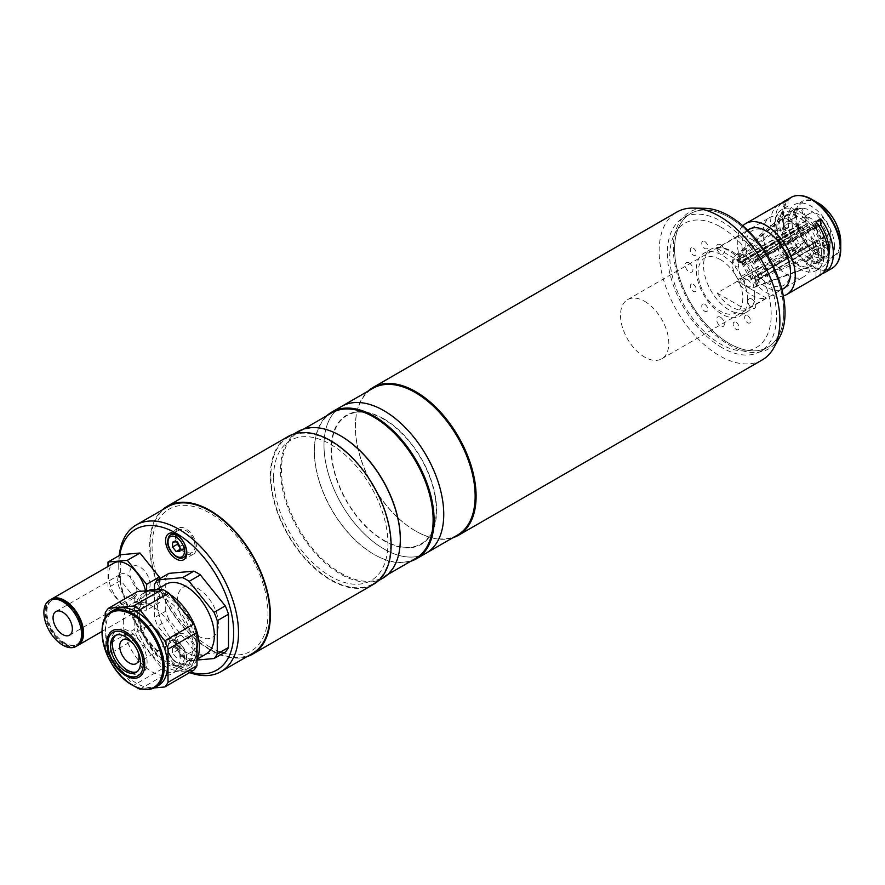 <?xml version="1.0" encoding="UTF-8"?>
<svg xmlns="http://www.w3.org/2000/svg" width="885" height="885" viewBox="0 0 885 885"><rect width="100%" height="100%" fill="white"/><g stroke="black" fill="none" stroke-linecap="round" stroke-linejoin="round"><path stroke-width="0.66" stroke-dasharray="4.42 3.32" d="M747.515 299.395A36.197 20.897 60 0 1 740.026 315.956A36.197 20.897 60 0 1 712.126 306.265A36.197 20.897 60 0 1 696.329 269.837A36.197 20.897 60 0 1 703.829 253.265A36.197 20.897 60 0 1 731.718 262.967A36.197 20.897 60 0 1 747.515 299.395M754.761 295.203A36.197 20.897 60 0 1 747.272 311.774A36.197 20.897 60 0 1 719.372 302.084A36.197 20.897 60 0 1 703.575 265.655A36.197 20.897 60 0 1 711.075 249.083A36.197 20.897 60 0 1 738.964 258.785A36.197 20.897 60 0 1 754.761 295.203M674.602 248.928A77.172 44.56 60 0 1 729.174 217.422A77.172 44.56 60 0 1 783.745 311.94A77.172 44.56 60 0 1 729.174 343.446A77.172 44.56 60 0 1 674.602 248.928M175.241 534.994A15.023 8.673 -120 0 0 181.801 550.116A15.023 8.673 -120 0 0 193.384 554.143A15.023 8.673 -120 0 0 196.492 547.262A15.023 8.673 -120 0 0 189.932 532.139A15.023 8.673 -120 0 0 178.361 528.113A15.023 8.673 -120 0 0 175.241 534.994M165.584 646.515A15.023 8.673 -120 0 0 172.144 661.637A15.023 8.673 -120 0 0 183.726 665.664A15.023 8.673 -120 0 0 186.835 658.783A15.023 8.673 -120 0 0 180.274 643.672A15.023 8.673 -120 0 0 168.703 639.645A15.023 8.673 -120 0 0 165.584 646.515M175.241 640.939A15.023 8.673 -120 0 0 181.801 656.062A15.023 8.673 -120 0 0 193.384 660.088A15.023 8.673 -120 0 0 196.492 653.207A15.023 8.673 -120 0 0 189.932 638.096A15.023 8.673 -120 0 0 178.361 634.069A15.023 8.673 -120 0 0 175.241 640.939M190.397 672.18A81.276 46.927 60 0 1 176.215 666.04A81.276 46.927 60 0 1 118.745 566.5A81.276 46.927 60 0 1 119.641 555.337M118.745 566.5L118.745 563.712A84.683 48.896 60 0 1 119.187 555.592M252.358 653.506A84.683 48.896 60 0 1 187.1 630.817A84.683 48.896 60 0 1 150.129 545.591A84.683 48.896 60 0 1 167.674 506.817M189.644 672.611A84.683 48.896 60 0 1 178.626 667.434A84.683 48.896 60 0 1 118.745 563.712M150.129 584.62A14.337 8.286 -120 0 0 139.996 567.053A14.337 8.286 -120 0 0 129.852 572.916A14.337 8.286 -120 0 0 139.996 590.472A14.337 8.286 -120 0 0 150.129 584.62M218.473 624.069A29.028 16.76 -120 0 0 197.941 588.525A29.028 16.76 -120 0 0 177.42 600.373A29.028 16.76 -120 0 0 197.941 635.928A29.028 16.76 -120 0 0 218.473 624.069M77.681 645.486A26.638 15.377 60 0 1 64.749 643.959A26.638 15.377 60 0 1 47.458 620.827A26.638 15.377 60 0 1 51.053 599.366M145.483 590.848A26.638 15.377 60 0 1 140.638 609.157A26.638 15.377 60 0 1 127.318 607.829A26.638 15.377 60 0 1 109.917 584.365A26.638 15.377 60 0 1 113.999 563.015M63.986 643.306A25.3 14.614 60 0 1 47.458 621.005A25.3 14.614 60 0 1 51.341 600.727A25.3 14.614 60 0 1 63.986 601.988A25.3 14.614 60 0 1 80.524 624.279A25.3 14.614 60 0 1 76.641 644.557A25.3 14.614 60 0 1 63.986 643.306M82.006 626.724A25.3 14.614 60 0 1 77.404 644.125A25.3 14.614 60 0 1 64.749 642.864A25.3 14.614 60 0 1 48.221 620.573A25.3 14.614 60 0 1 52.093 600.295A25.3 14.614 60 0 1 64.749 601.546A25.3 14.614 60 0 1 69.461 604.997M77.305 645.707A26.638 15.377 60 0 1 63.986 644.391A26.638 15.377 60 0 1 46.584 620.927A26.638 15.377 60 0 1 50.677 599.576M127.318 574.929A13.662 7.888 60 0 1 136.235 586.965A13.662 7.888 60 0 1 134.144 597.917A13.662 7.888 60 0 1 127.318 597.242A13.662 7.888 60 0 1 118.391 585.206A13.662 7.888 60 0 1 120.482 574.254A13.662 7.888 60 0 1 127.318 574.929M107.992 566.477L107.992 587.806L127.318 611.845L146.633 610.119L146.633 590.749M159.311 578.934L159.311 602.796L146.633 610.119M159.311 602.796L139.996 604.521L127.318 611.845M139.996 604.521L120.67 580.494L107.992 587.806M120.67 580.494L120.67 554.74M143.857 632.299A13.662 7.888 -120 0 0 149.819 646.05A13.662 7.888 -120 0 0 160.34 649.701A13.662 7.888 -120 0 0 163.172 643.45A13.662 7.888 -120 0 0 157.209 629.711A13.662 7.888 -120 0 0 146.689 626.049A13.662 7.888 -120 0 0 143.857 632.299M111.643 641.581A25.079 14.481 -120 0 0 129.365 672.29A25.079 14.481 -120 0 0 147.098 662.057A25.079 14.481 -120 0 0 129.365 631.348A25.079 14.481 -120 0 0 111.643 641.581M133.912 644.601A13.662 7.888 60 0 1 137.883 651.482M165.738 584.321A40.279 23.253 -120 0 0 157.386 602.751A40.279 23.253 -120 0 0 174.976 643.284A40.279 23.253 -120 0 0 206.006 654.07M123.347 622.409A40.279 23.253 60 0 1 131.688 603.968A40.279 23.253 60 0 1 162.718 614.765A40.279 23.253 60 0 1 180.297 655.298A40.279 23.253 60 0 1 171.956 673.728A40.279 23.253 60 0 1 140.925 662.942A40.279 23.253 60 0 1 123.347 622.409M154.477 589.333L154.477 617.686A48.83 28.198 -120 0 0 157.718 626.027L182.631 657.024A48.83 28.198 -120 0 0 189.102 660.763L196.979 660.055M189.102 660.763L200.342 654.281A48.83 28.198 -120 0 1 193.859 650.541L182.631 657.024M193.859 650.541L168.946 619.544L157.718 626.027M168.946 619.544A48.83 28.198 -120 0 1 165.716 611.192L154.477 617.686M165.716 611.192L165.716 577.971L154.477 584.465M168.946 573.369A48.83 28.198 -120 0 0 165.716 577.971M225.255 652.046L200.342 654.281M158.47 685.488A43.708 25.234 60 0 1 136.611 683.32A43.708 25.234 60 0 1 108.059 644.811A43.708 25.234 60 0 1 114.751 609.776M165.584 595.218A43.708 25.234 60 0 1 194.147 633.737A43.708 25.234 60 0 1 187.443 668.761A43.708 25.234 60 0 1 165.584 666.593A43.708 25.234 60 0 1 137.031 628.073A43.708 25.234 60 0 1 143.735 593.05A43.708 25.234 60 0 1 165.584 595.218M158.47 589.687A43.708 25.234 60 0 1 168.482 593.547A43.708 25.234 60 0 1 169.865 594.377M196.979 659.513A43.708 25.234 60 0 1 190.341 667.091A43.708 25.234 60 0 1 168.482 664.923A43.708 25.234 60 0 1 139.93 626.403A43.708 25.234 60 0 1 146.633 591.379A43.708 25.234 60 0 1 148.171 590.605M168.482 595.351A41.495 23.95 -120 0 0 139.144 612.298A41.495 23.95 -120 0 0 168.482 663.108L168.482 663.108A41.495 23.95 -120 0 0 197.82 646.172A41.495 23.95 -120 0 0 168.482 595.351M166.07 661.714L168.482 663.108L166.07 661.714A38.077 21.981 60 0 1 139.144 615.086A38.077 21.981 60 0 1 166.07 599.543A38.077 21.981 60 0 1 192.996 646.172A38.077 21.981 60 0 1 166.07 661.714M115.924 635.231A21.174 12.224 60 0 1 116.853 634.6A21.174 12.224 60 0 1 127.44 635.64A21.174 12.224 60 0 1 141.268 654.303A21.174 12.224 60 0 1 138.016 671.272A21.174 12.224 60 0 1 137.009 671.748M141.877 689.017L154.178 687.922M193.738 670.244L168.825 672.467L139.852 689.205M135.239 686.683A48.83 28.198 60 0 1 133.369 685.466L162.353 668.728L137.429 637.742L108.457 654.469L133.369 685.466M168.825 672.467A48.83 28.198 60 0 1 162.353 668.728M108.457 654.469A48.83 28.198 60 0 1 105.215 646.116L134.199 629.39L134.199 596.169L105.215 612.896M137.429 637.742A48.83 28.198 60 0 1 134.199 629.39M105.215 618.15L105.215 646.116M134.199 596.169A48.83 28.198 60 0 1 137.429 591.567M195.043 546.421A12.976 7.489 -120 0 0 189.379 533.367A12.976 7.489 -120 0 0 179.378 529.883A12.976 7.489 -120 0 0 176.69 535.823A12.976 7.489 -120 0 0 182.354 548.888A12.976 7.489 -120 0 0 192.355 552.362A12.976 7.489 -120 0 0 195.043 546.421M179.876 551.266L184.711 548.479L179.876 549.474M181.038 548.811L179.876 547.361M184.711 548.479L184.711 543.589L179.876 546.377M172.542 542.14L177.365 539.352L177.365 543.246M195.043 652.378A12.976 7.489 -120 0 0 189.379 639.313A12.976 7.489 -120 0 0 179.378 635.839A12.976 7.489 -120 0 0 176.69 641.78A12.976 7.489 -120 0 0 182.354 654.834A12.976 7.489 -120 0 0 192.355 658.318A12.976 7.489 -120 0 0 195.043 652.378M172.542 648.086L172.542 652.986L177.365 650.198L177.365 645.298L172.542 648.086L176.215 647.765L179.876 652.322L179.876 657.223L176.215 657.544L172.542 652.986M179.876 657.223L184.711 654.435L184.711 649.535L179.876 652.322M184.711 649.535L181.038 644.977L176.215 647.765M181.038 644.977L177.365 645.298M410.85 561.212A84.683 48.896 60 0 1 374.211 554.508L374.211 554.508A84.683 48.896 60 0 1 314.33 450.786A84.683 48.896 60 0 1 326.842 415.707M426.216 553.125A84.683 48.896 60 0 1 383.869 548.932A84.683 48.896 60 0 1 328.545 474.305A84.683 48.896 60 0 1 341.533 406.447A84.683 48.896 60 0 0 328.545 474.305A84.683 48.896 60 0 0 383.869 548.932A84.683 48.896 60 0 0 426.216 553.125M415.729 558.391A84.009 48.498 60 0 1 373.735 554.231L373.724 554.231A84.009 48.498 60 0 1 373.724 554.231A84.009 48.498 60 0 1 314.33 451.35A84.009 48.498 60 0 1 331.731 412.886M400.297 539.175A84.009 48.498 60 0 1 382.895 577.352A84.009 48.498 60 0 1 340.891 573.192A84.009 48.498 60 0 1 286.01 499.162A84.009 48.498 60 0 1 298.887 431.847A84.009 48.498 60 0 1 340.891 436.006M382.751 578.226A84.683 48.896 60 0 1 340.404 574.022A84.683 48.896 60 0 1 285.081 499.394A84.683 48.896 60 0 1 298.068 431.537M330.747 441.305A84.683 48.896 60 0 1 386.07 515.933A84.683 48.896 60 0 1 373.094 583.801A84.683 48.896 60 0 1 330.747 579.609A84.683 48.896 60 0 1 275.423 504.981A84.683 48.896 60 0 1 288.41 437.113A84.683 48.896 60 0 1 330.747 441.305M383.869 540.292A74.097 42.779 -120 0 0 436.272 510.037A74.097 42.779 -120 0 0 383.869 419.28A74.097 42.779 -120 0 0 331.477 449.536A74.097 42.779 -120 0 0 383.869 540.292M457.611 535.005A84.683 48.896 60 0 1 415.264 530.812L415.751 531.088A85.369 49.294 60 0 1 415.74 531.088A85.369 49.294 60 0 1 355.383 426.537A85.369 49.294 60 0 1 368.016 391.148M452.7 537.837A85.369 49.294 60 0 1 415.751 531.088L415.264 530.812A84.683 48.896 60 0 1 355.383 427.09A84.683 48.896 60 0 1 372.917 388.316M762.195 359.941A85.369 49.294 60 0 1 719.505 355.715A85.369 49.294 60 0 1 663.739 280.479A85.369 49.294 60 0 1 676.826 212.068M779.486 337.506A78.997 45.611 60 0 1 729.174 344.94A78.997 45.611 60 0 1 674.713 263.365A78.997 45.611 60 0 1 704.903 208.318M729.174 343.446A77.172 44.56 60 0 1 678.751 275.434A77.172 44.56 60 0 1 690.577 213.595A77.172 44.56 60 0 1 729.174 217.422A77.172 44.56 60 0 1 779.585 285.424A77.172 44.56 60 0 1 767.76 347.263A77.172 44.56 60 0 1 729.174 343.446M721.928 347.628A77.172 44.56 60 0 1 671.505 279.616A77.172 44.56 60 0 1 683.342 217.776A77.172 44.56 60 0 1 721.928 221.604A77.172 44.56 60 0 1 772.339 289.605A77.172 44.56 60 0 1 760.514 351.445A77.172 44.56 60 0 1 721.928 347.628M383.869 418.87A74.605 43.066 60 0 1 436.626 510.247A74.605 43.066 60 0 1 383.869 540.702A74.605 43.066 60 0 1 331.123 449.326A74.605 43.066 60 0 1 383.869 418.87M644.656 301.342A34.15 19.713 60 0 1 666.969 331.433A34.15 19.713 60 0 1 661.726 358.801A34.15 19.713 60 0 1 644.656 357.109A34.15 19.713 60 0 1 622.343 327.019A34.15 19.713 60 0 1 627.587 299.65A34.15 19.713 60 0 1 644.656 301.342M737.382 281.264L717.093 292.979A34.15 19.713 -120 0 0 731.585 306.918A34.15 19.713 -120 0 0 746.066 309.706L766.355 298.002A34.15 19.713 60 0 1 751.863 295.214A34.15 19.713 60 0 1 737.382 281.264L766.355 298.002M787.119 274.859A34.15 19.713 -120 0 0 804.2 276.551A34.15 19.713 -120 0 0 809.432 249.183A34.15 19.713 -120 0 0 787.119 219.093A34.15 19.713 -120 0 0 770.05 217.4A34.15 19.713 -120 0 0 764.817 244.758A34.15 19.713 -120 0 0 787.119 274.859M764.474 250.831A34.15 19.713 -120 0 0 751.863 239.448A34.15 19.713 -120 0 0 737.382 236.66L765.99 253.176M737.382 236.66L717.093 248.364A34.15 19.713 60 0 1 731.585 251.152A34.15 19.713 60 0 1 746.066 265.091L766.178 253.486M717.093 248.364L746.066 265.091M717.093 292.979L746.066 309.706M693.287 284.395A4.27 2.467 60 0 1 696.307 289.616A4.27 2.467 60 0 1 693.287 291.364A4.27 2.467 60 0 1 690.278 286.132A4.27 2.467 60 0 1 693.287 284.395M704.781 241.516A4.27 2.467 60 0 1 707.801 246.738A4.27 2.467 60 0 1 704.781 248.486A4.27 2.467 60 0 1 701.761 243.253A4.27 2.467 60 0 1 704.781 241.516M736.176 259.637A4.27 2.467 60 0 1 739.185 264.858A4.27 2.467 60 0 1 736.176 266.606A4.27 2.467 60 0 1 733.156 261.374A4.27 2.467 60 0 1 736.176 259.637M747.659 279.538A4.27 2.467 60 0 1 750.679 284.76A4.27 2.467 60 0 1 747.659 286.508A4.27 2.467 60 0 1 744.639 281.275A4.27 2.467 60 0 1 747.659 279.538M720.478 317.239A5.465 3.153 60 0 1 724.339 323.932A5.465 3.153 60 0 1 720.478 326.156A5.465 3.153 60 0 1 716.618 319.463A5.465 3.153 60 0 1 720.478 317.239M720.478 226.892A71.707 41.407 60 0 1 771.189 314.728A71.707 41.407 60 0 1 720.478 343.999A71.707 41.407 60 0 1 669.768 256.174A71.707 41.407 60 0 1 720.478 226.892M720.478 259.659A31.583 18.242 60 0 1 742.814 298.345A31.583 18.242 60 0 1 720.478 311.243A31.583 18.242 60 0 1 698.143 272.558A31.583 18.242 60 0 1 720.478 259.659M751.863 299.108A5.465 3.153 60 0 1 755.735 305.801A5.465 3.153 60 0 1 751.863 308.035A5.465 3.153 60 0 1 748.002 301.342A5.465 3.153 60 0 1 751.863 299.108M736.176 322.417A4.27 2.467 60 0 1 739.185 327.649A4.27 2.467 60 0 1 736.176 329.386A4.27 2.467 60 0 1 733.156 324.164A4.27 2.467 60 0 1 736.176 322.417M747.659 315.779A4.27 2.467 60 0 1 750.679 321.012A4.27 2.467 60 0 1 747.659 322.748A4.27 2.467 60 0 1 744.639 317.527A4.27 2.467 60 0 1 747.659 315.779M720.478 244.747A5.465 3.153 60 0 1 724.339 251.428A5.465 3.153 60 0 1 720.478 253.663A5.465 3.153 60 0 1 716.618 246.97A5.465 3.153 60 0 1 720.478 244.747M689.083 262.867A5.465 3.153 60 0 1 692.944 269.56A5.465 3.153 60 0 1 689.083 271.784A5.465 3.153 60 0 1 685.222 265.091A5.465 3.153 60 0 1 689.083 262.867M693.287 248.143A4.27 2.467 60 0 1 696.307 253.375A4.27 2.467 60 0 1 693.287 255.112A4.27 2.467 60 0 1 690.278 249.891A4.27 2.467 60 0 1 693.287 248.143M704.781 304.296A4.27 2.467 60 0 1 707.801 309.518A4.27 2.467 60 0 1 704.781 311.266A4.27 2.467 60 0 1 701.761 306.033A4.27 2.467 60 0 1 704.781 304.296M827.42 246.561L824.433 248.276L819.61 245.488L813.813 248.829L818.647 251.617L758.6 277.735A18.563 10.72 -120 0 0 745.491 255.853A18.563 10.72 -120 0 0 739.561 254.061L788.502 214.126L790.924 220.354L796.71 217.013L794.299 210.785L799.122 207.997L802.241 208.395L806.987 220.619A13.662 7.888 -120 0 0 805.726 220.73L800.98 208.506L797.872 208.108L793.048 210.895A29.028 16.76 -120 0 0 789.409 212.134A29.028 16.76 -120 0 0 783.413 224.591L788.247 221.803L792.053 221.217L801.058 226.416A14.337 8.286 -120 0 0 801.036 226.814L803.934 228.496L743.566 263.343A10.244 5.918 -120 0 0 743.566 264.184L803.934 229.326A10.244 5.918 -120 0 0 811.169 241.45A10.244 5.918 -120 0 0 814.477 242.435L815.926 246.174A14.337 8.286 -120 0 1 815.605 246.174L820.096 257.778L818.382 260.975L813.558 263.763L811.136 257.535L805.339 260.876L807.762 267.104A29.028 16.76 -120 0 1 788.502 255.986L739.561 281.109L741.298 278.642L806.987 240.72L802.241 247.468L794.299 252.645L796.71 249.205L790.924 252.546L788.502 255.986M824.433 248.276A29.028 16.76 -120 0 0 814.808 223.462L821.357 220.265L816.855 226.671A14.337 8.286 -120 0 0 816.556 226.272L756.188 261.119L754.739 263.188A10.244 5.918 -120 0 0 754.108 262.402L814.477 227.556L815.926 225.487A14.337 8.286 -120 0 0 815.605 225.111L820.096 218.706L813.558 221.903L811.136 225.332L805.339 228.684L807.762 225.244A29.028 16.76 -120 0 0 798.126 216.913A29.028 16.76 -120 0 0 788.502 214.126M745.491 262.646A10.244 5.918 -120 0 0 740.369 262.137A10.244 5.918 -120 0 0 738.798 270.345A10.244 5.918 -120 0 0 745.491 279.372A10.244 5.918 -120 0 0 750.613 279.881A10.244 5.918 -120 0 0 752.184 271.673A10.244 5.918 -120 0 0 745.491 262.646M814.477 227.556A10.244 5.918 -120 0 0 811.169 224.724A10.244 5.918 -120 0 0 806.047 224.215A10.244 5.918 -120 0 0 803.934 228.496M818.647 251.617A29.028 16.76 -120 0 0 809.012 226.803L806.6 230.244L812.397 226.903L814.808 223.462M813.813 248.829A22.191 12.81 -120 0 0 806.6 230.244M758.6 277.735L755.126 275.733L820.804 237.811L830.285 243.286L828.736 245.798M829.267 245.488A29.028 16.76 -120 0 0 819.643 220.675M806.987 220.619L741.298 258.542L739.561 254.061M801.036 226.814L740.668 261.672L743.566 263.343M809.012 266.993L758.356 285.733L756.487 280.921L816.855 246.063L821.357 257.668L819.643 260.854L814.808 263.642L812.397 257.413L806.6 260.765L809.012 266.993A29.028 16.76 -120 0 0 811.136 266.462A29.028 16.76 -120 0 0 818.647 253.298L813.813 250.499L819.61 247.158L824.433 249.946L827.718 248.054M806.6 260.765A22.191 12.81 -120 0 0 813.813 250.499M828.935 247.346L830.285 244.957L820.804 239.481L755.126 277.403L758.6 279.406L818.647 253.298M819.643 260.854A29.028 16.76 -120 0 0 823.271 259.615A29.028 16.76 -120 0 0 828.382 252.745M829.101 249.327A29.028 16.76 -120 0 0 829.267 247.158M814.808 263.642A29.028 16.76 -120 0 0 818.437 262.402A29.028 16.76 -120 0 0 824.433 249.946M739.561 281.109A18.563 10.72 -120 0 0 753.81 287.536A18.563 10.72 -120 0 0 758.6 279.406M758.356 285.733A19.625 11.328 -120 0 1 757.106 285.855L807.762 267.104M757.106 285.855L755.237 281.032L815.605 246.174M803.934 229.326L801.036 227.655A14.337 8.286 -120 0 0 801.058 228.087L792.053 222.887L788.247 223.474L783.413 226.261A29.028 16.76 -120 0 0 793.048 251.075L800.98 245.908L805.726 239.16A13.662 7.888 -120 0 0 806.987 240.72M743.566 264.184L740.668 262.502L801.036 227.655M793.048 210.895L795.46 217.124L789.663 220.465L787.252 214.236A29.028 16.76 -120 0 0 782.251 216.438A29.028 16.76 -120 0 0 777.616 227.932L782.451 230.731L788.247 227.379L783.413 224.591M789.663 220.465A22.191 12.81 -120 0 0 782.451 230.731M801.058 226.416L740.69 261.263L736.951 259.106L777.616 227.932M797.872 208.108A29.028 16.76 -120 0 0 794.243 209.347A29.028 16.76 -120 0 0 788.247 221.803M787.252 214.236L738.311 254.172L740.048 258.652L805.726 220.73M788.247 223.474A29.028 16.76 -120 0 0 797.872 248.287M805.726 239.16L740.048 277.082L738.311 279.549L787.252 254.426L789.663 250.986L795.46 247.645L793.048 251.075M783.413 226.261L788.247 229.049L782.451 232.401L777.616 229.613A29.028 16.76 -120 0 0 787.252 254.426M782.451 232.401A22.191 12.81 -120 0 0 789.663 250.986M777.616 229.613L736.951 260.776A19.625 11.328 -120 0 1 736.951 259.106M738.311 254.172A18.563 10.72 -120 0 0 735.335 255.544A18.563 10.72 -120 0 0 738.311 279.549M801.058 228.087L740.69 262.933L736.951 260.776M802.241 247.468A27.059 15.62 -120 0 0 820.096 257.778M792.053 222.887A27.059 15.62 -120 0 0 800.98 245.908M815.926 246.174L755.558 281.032L754.108 277.293L814.477 242.435M754.108 277.293A10.244 5.918 -120 0 0 754.739 277.237L815.096 242.379L816.556 246.118A14.337 8.286 -120 0 0 816.855 246.063M754.739 277.237L756.188 280.976L816.556 246.118M815.096 242.379A10.244 5.918 -120 0 0 816.291 241.959A10.244 5.918 -120 0 0 815.096 228.33L754.739 263.188M754.108 262.402L755.558 260.345L815.926 225.487M800.98 208.506A27.059 15.62 -120 0 0 792.053 221.217M820.096 218.706A27.059 15.62 -120 0 0 802.241 208.395M807.762 225.244L757.106 257.303L755.237 259.969L815.605 225.111M757.106 257.303A19.625 11.328 -120 0 1 758.356 258.863L809.012 226.803M758.356 258.863L756.487 261.529L816.855 226.671M816.556 226.272L815.096 228.33M830.285 243.286A27.059 15.62 -120 0 0 821.357 220.265M820.804 239.481A13.662 7.888 -120 0 0 820.804 237.811M821.357 257.668A27.059 15.62 -120 0 0 828.437 252.568M829.156 250.997A27.059 15.62 -120 0 0 830.285 244.957M781.643 203.141A40.975 23.663 -120 0 0 775.437 220.265A40.975 23.663 -120 0 0 787.993 255.079L783.159 257.867L783.159 251.683L787.993 248.895A35.002 20.211 60 0 1 787.993 206.128L787.993 199.944M783.159 257.867A40.975 23.663 60 0 1 770.603 223.053A40.975 23.663 60 0 1 779.088 204.291M742.847 225.786A40.975 23.663 -120 0 0 737.282 242.291A40.975 23.663 -120 0 0 753.124 281.264A40.975 23.663 -120 0 0 783.336 295.911M798.613 225.841A17.755 10.255 -120 0 0 806.368 243.707A17.755 10.255 -120 0 0 820.052 248.464A17.755 10.255 -120 0 0 823.725 240.333A17.755 10.255 -120 0 0 815.97 222.467A17.755 10.255 -120 0 0 802.297 217.71A17.755 10.255 -120 0 0 798.613 225.841M805.859 221.659A17.755 10.255 -120 0 0 813.614 239.525A17.755 10.255 -120 0 0 827.298 244.282A17.755 10.255 -120 0 0 830.971 236.151A17.755 10.255 -120 0 0 823.216 218.285A17.755 10.255 -120 0 0 809.532 213.528A17.755 10.255 -120 0 0 805.859 221.659M790.526 270.799A31.583 18.242 -120 0 0 768.191 232.113A31.583 18.242 -120 0 0 745.856 245.012A31.583 18.242 -120 0 0 768.191 283.698A31.583 18.242 -120 0 0 790.526 270.799L790.526 273.034M747.681 230.266A34.316 19.813 -120 0 0 741.995 245.012A34.316 19.813 -120 0 0 756.011 278.51A34.316 19.813 -120 0 0 781.875 289.483M834.466 246.539A32.955 19.027 -120 0 0 811.169 206.183A32.955 19.027 -120 0 0 787.871 219.635A32.955 19.027 -120 0 0 811.169 259.991A32.955 19.027 -120 0 0 834.466 246.539M828.548 257.236A35.002 20.211 60 0 1 820.826 267.856L816.003 270.644A35.002 20.211 -120 0 0 816.003 227.876L816.003 221.692M816.003 227.876L818.99 226.151M820.074 275.268A40.975 23.663 60 0 1 816.003 276.828L820.826 274.04A40.975 23.663 -120 0 0 822.342 273.631M820.826 274.04L820.826 267.856M816.003 276.828L816.003 270.644M787.993 206.128L783.159 208.915L783.159 202.731M787.993 255.079L787.993 248.895M783.159 208.915A35.002 20.211 -120 0 0 783.159 251.683M821.435 252.955A31.583 18.242 -120 0 0 799.1 214.27A31.583 18.242 -120 0 0 776.764 227.157A31.583 18.242 -120 0 0 799.1 265.854A31.583 18.242 -120 0 0 821.435 252.955M823.846 254.349A35.002 20.211 -120 0 0 799.1 211.482A35.002 20.211 -120 0 0 774.342 225.763A35.002 20.211 -120 0 0 799.1 268.642A35.002 20.211 -120 0 0 823.846 254.349M246.97 656.615A85.369 49.294 60 0 1 210.022 649.867A85.369 49.294 60 0 1 155.815 579.564A85.369 49.294 60 0 1 162.287 509.926M373.437 584.388A85.369 49.294 60 0 1 330.747 580.162A85.369 49.294 60 0 1 274.981 504.937A85.369 49.294 60 0 1 288.067 436.526M210.022 647.079A81.951 47.314 60 0 1 152.065 546.698A81.951 47.314 60 0 1 210.022 513.245A81.951 47.314 60 0 1 267.967 613.615A81.951 47.314 60 0 1 210.022 647.079M273.576 477.446A80.856 46.684 60 0 1 330.747 444.436A80.856 46.684 60 0 1 387.929 543.467A80.856 46.684 60 0 1 330.747 576.478A80.856 46.684 60 0 1 273.576 477.446M155.163 687.402A43.708 25.234 60 0 1 133.303 685.233A43.708 25.234 60 0 1 104.751 646.714A43.708 25.234 60 0 1 111.455 611.69M183.671 557.384A12.976 7.489 60 0 1 173.67 553.91A12.976 7.489 60 0 1 168.006 540.846A12.976 7.489 60 0 1 170.694 534.905M168.006 646.802A12.976 7.489 60 0 1 170.694 640.862A12.976 7.489 60 0 1 180.684 644.335A12.976 7.489 60 0 1 186.348 657.389A12.976 7.489 60 0 1 183.671 663.33A12.976 7.489 60 0 1 173.67 659.856A12.976 7.489 60 0 1 168.006 646.802M184.423 657.389A11.616 6.704 -120 0 0 176.215 643.174A11.616 6.704 -120 0 0 168.006 647.908A11.616 6.704 -120 0 0 176.215 662.135A11.616 6.704 -120 0 0 184.423 657.389M790.88 197.477A40.975 23.663 -120 0 0 782.395 216.239A40.975 23.663 -120 0 0 800.283 257.48A40.975 23.663 -120 0 0 831.867 268.454M798.193 195.563A40.577 23.43 -120 0 0 783.369 216.006A40.577 23.43 -120 0 0 804.896 260.533A40.577 23.43 -120 0 0 837.177 263.088M818.127 202.953A31.993 18.463 -120 0 0 795.515 216.006A31.993 18.463 -120 0 0 818.127 255.19A31.993 18.463 -120 0 0 840.75 242.125M840.352 241.572A31.019 17.91 -120 0 0 818.415 203.572A31.019 17.91 -120 0 0 796.478 216.239A31.019 17.91 -120 0 0 818.415 254.238A31.019 17.91 -120 0 0 840.352 241.572M747.272 311.774L740.026 315.956M711.075 249.083L703.829 253.265M193.384 554.143L183.726 559.718M193.384 660.088L183.726 665.664M176.215 666.04L178.626 667.434M178.361 634.069L168.703 639.645M178.361 528.113L168.703 533.688M51.341 600.727L52.093 600.295M69.55 635.209L134.144 597.917M55.888 611.546L120.482 574.254M76.641 644.557L77.404 644.125M102.007 631.459L140.638 609.157M160.34 649.701L136.202 663.65M146.689 626.049L122.539 639.988M156.844 589.454L131.688 603.968M197.112 659.203L171.956 673.728M187.443 668.761L190.341 667.091M139.144 615.086L139.144 612.298M114.917 635.707L116.853 634.6M136.091 672.379L138.016 671.272M143.735 593.05L146.633 591.379M179.378 529.883L173.515 533.279M192.355 552.362L186.492 555.758M179.378 635.839L170.694 640.862C169.312 640.939 168.283 643.107 167.597 647.355C167.188 656.559 178.471 667.423 183.671 663.33L192.355 658.318M382.895 577.352L387.774 574.531M373.094 583.801L378.481 580.682M288.41 437.113L293.798 434.004M298.887 431.847L303.776 429.026M314.33 451.35L314.33 450.786M683.342 217.776L690.577 213.595M760.514 351.445L767.76 347.263M355.383 427.09L355.383 426.537M661.726 358.801L781.864 289.439M785.039 287.603L804.2 276.551M627.587 299.65L747.714 230.288M750.889 228.452L770.05 217.4M806.047 224.215L740.369 262.137M823.271 259.615L818.437 262.402M753.81 287.536L811.136 266.462M794.243 209.347L789.409 212.134M735.335 255.544L782.251 216.438M816.291 241.959L750.613 279.881M827.298 244.282L820.052 248.464M768.191 232.113L766.255 230.996M809.532 213.528L802.297 217.71"/><path stroke-width="1.33" d="M165.584 540.569A15.023 8.673 -120 0 0 172.144 555.692A15.023 8.673 -120 0 0 183.726 559.718A15.023 8.673 -120 0 0 186.835 552.837A15.023 8.673 -120 0 0 180.274 537.715A15.023 8.673 -120 0 0 168.703 533.688A15.023 8.673 -120 0 0 165.584 540.569M119.641 555.337A81.276 46.927 60 0 1 181.292 536.509A81.276 46.927 60 0 1 233.684 632.852A81.276 46.927 60 0 1 190.397 672.18M119.187 555.592A84.683 48.896 60 0 1 136.279 524.938A84.683 48.896 60 0 1 201.548 547.627A84.683 48.896 60 0 1 238.507 632.852A84.683 48.896 60 0 1 220.973 671.626A84.683 48.896 60 0 1 189.644 672.611M136.279 524.938L167.674 506.817A84.683 48.896 60 0 1 232.932 529.507A84.683 48.896 60 0 1 269.903 614.732A84.683 48.896 60 0 1 252.358 653.506L220.973 671.626M51.053 599.366A26.638 15.377 60 0 1 51.43 599.134A26.638 15.377 60 0 1 64.749 600.461A26.638 15.377 60 0 1 82.15 623.925A26.638 15.377 60 0 1 78.068 645.276A26.638 15.377 60 0 1 77.681 645.486M51.43 599.134L113.999 563.015A26.638 15.377 60 0 1 127.318 564.342A26.638 15.377 60 0 1 145.483 590.848M62.724 645.121A26.638 15.377 60 0 1 45.323 621.657A26.638 15.377 60 0 1 49.405 600.307A26.638 15.377 60 0 1 62.724 601.634A26.638 15.377 60 0 1 80.126 625.098A26.638 15.377 60 0 1 76.044 646.448A26.638 15.377 60 0 1 62.724 645.121M49.405 600.307L50.677 599.576A26.638 15.377 60 0 1 63.986 600.893A26.638 15.377 60 0 1 81.387 624.367A26.638 15.377 60 0 1 77.305 645.707L76.044 646.448M62.724 612.221A13.662 7.888 60 0 1 71.641 624.257A13.662 7.888 60 0 1 69.55 635.209A13.662 7.888 60 0 1 62.724 634.534A13.662 7.888 60 0 1 53.797 622.498A13.662 7.888 60 0 1 55.888 611.546A13.662 7.888 60 0 1 62.724 612.221M69.461 604.997A25.3 14.614 60 0 1 82.006 626.724M146.633 590.749L146.633 584.354L127.318 560.327L107.992 562.052L107.992 566.477M127.318 560.327L139.996 553.014L120.67 554.74L107.992 562.052M139.996 553.014L159.311 577.042L146.633 584.354M159.311 577.042L159.311 578.934M137.883 651.482A13.662 7.888 60 0 1 139.022 657.389A13.662 7.888 60 0 1 136.202 663.65A13.662 7.888 60 0 1 125.67 659.989A13.662 7.888 60 0 1 119.707 646.238A13.662 7.888 60 0 1 122.539 639.988A13.662 7.888 60 0 1 133.912 644.601M197.112 659.203L206.006 654.07A40.279 23.253 -120 0 0 214.347 635.64A40.279 23.253 -120 0 0 196.769 595.107A40.279 23.253 -120 0 0 165.738 584.321L156.844 589.454M196.979 660.055L214.026 658.54A48.83 28.198 -120 0 0 217.256 653.927L217.256 620.706A48.83 28.198 -120 0 0 214.026 612.365L189.102 581.368A48.83 28.198 -120 0 0 182.631 577.628L157.718 579.852A48.83 28.198 -120 0 0 154.477 584.465L154.477 589.333M182.631 577.628L193.859 571.146L168.946 573.369L157.718 579.852M193.859 571.146A48.83 28.198 -120 0 1 200.342 574.885L189.102 581.368M200.342 574.885L225.255 605.882L214.026 612.365M225.255 605.882A48.83 28.198 -120 0 1 228.496 614.223L217.256 620.706M228.496 614.223L228.496 647.444L217.256 653.927M228.496 647.444A48.83 28.198 -120 0 1 225.255 652.046L214.026 658.54M111.455 611.69L114.751 609.776A43.708 25.234 60 0 1 136.611 611.944A43.708 25.234 60 0 1 165.163 650.464A43.708 25.234 60 0 1 158.47 685.488L155.163 687.402C148.768 690.853 141.257 690.156 132.617 685.3C106.167 671.56 91.221 621.148 111.455 611.69A43.708 25.234 60 0 1 133.303 613.858A43.708 25.234 60 0 1 161.855 652.367A43.708 25.234 60 0 1 155.163 687.402M169.865 594.377A43.708 25.234 60 0 1 196.979 659.513M105.215 618.15L105.215 612.896A48.83 28.198 60 0 1 108.457 608.294L137.429 591.567L162.353 589.344L133.369 606.07A48.83 28.198 60 0 1 136.611 607.763A48.83 28.198 60 0 1 139.852 609.809L168.825 593.083L193.738 624.069L164.765 640.806L139.852 609.809M162.353 589.344A48.83 28.198 60 0 1 165.584 591.036A48.83 28.198 60 0 1 168.825 593.083M137.009 671.748A21.174 12.224 60 0 1 127.44 670.222A21.174 12.224 60 0 1 113.877 652.444A21.174 12.224 60 0 1 115.924 635.231M125.504 671.339A21.174 12.224 60 0 1 111.676 652.676A21.174 12.224 60 0 1 114.917 635.707A21.174 12.224 60 0 1 125.504 636.758A21.174 12.224 60 0 1 139.332 655.42A21.174 12.224 60 0 1 136.091 672.379A21.174 12.224 60 0 1 125.504 671.339M168.006 649.147L196.979 632.421L196.979 665.642L168.006 682.368L168.006 649.147A48.83 28.198 60 0 0 164.765 640.806M168.006 682.368A48.83 28.198 60 0 1 164.765 686.97L193.738 670.244A48.83 28.198 60 0 0 196.979 665.642M135.239 686.683A48.83 28.198 60 0 0 139.852 689.205L141.877 689.017M154.178 687.922L164.765 686.97M133.369 606.07L108.457 608.294M148.171 590.605A43.708 25.234 60 0 1 158.47 589.687M193.738 624.069A48.83 28.198 60 0 1 196.979 632.421M179.876 549.474L176.215 551.598L172.542 547.03L177.365 544.242L179.876 547.361M172.542 547.03L172.542 542.14L176.215 541.808L179.876 546.377L179.876 551.266L176.215 551.598M177.365 543.246L177.365 544.242M326.842 415.707A84.683 48.896 60 0 1 331.875 412.023A84.683 48.896 60 0 1 374.211 416.216A84.683 48.896 60 0 1 429.535 490.843A84.683 48.896 60 0 1 416.558 558.701A84.683 48.896 60 0 1 410.85 561.212M331.875 412.023L341.533 406.447A84.683 48.896 60 0 1 383.869 410.64A84.683 48.896 60 0 1 439.192 485.268A84.683 48.896 60 0 1 426.216 553.125L457.611 535.005A84.683 48.896 60 0 0 470.588 467.147A84.683 48.896 60 0 0 415.264 392.52A84.683 48.896 60 0 0 372.917 388.316L341.533 406.447A84.683 48.896 60 0 1 383.869 410.64A84.683 48.896 60 0 1 439.192 485.268A84.683 48.896 60 0 1 426.216 553.125L416.558 558.701M303.776 429.026L331.731 412.886A84.009 48.498 60 0 1 373.735 417.045A84.009 48.498 60 0 1 428.606 491.075A84.009 48.498 60 0 1 415.729 558.391L387.774 574.531M293.798 434.004L298.068 431.537A84.683 48.896 60 0 1 340.404 435.73L340.891 436.006A84.009 48.498 60 0 1 400.297 538.899A84.009 48.498 60 0 1 400.297 539.175M340.891 436.006L340.404 435.73A84.683 48.896 60 0 1 400.297 539.452A84.683 48.896 60 0 1 382.751 578.226L378.481 580.682M368.016 391.148A85.369 49.294 60 0 1 373.061 387.453A85.369 49.294 60 0 1 415.751 391.679A85.369 49.294 60 0 1 471.517 466.904A85.369 49.294 60 0 1 458.43 535.314A85.369 49.294 60 0 1 452.7 537.837M373.061 387.453L676.826 212.068A85.369 49.294 60 0 1 693.287 208.086A85.369 49.294 60 0 1 719.505 216.305A85.369 49.294 60 0 1 773.888 347.683A85.369 49.294 60 0 1 762.195 359.941L458.43 535.314M693.287 208.086L704.903 208.318A78.997 45.611 60 0 1 729.174 215.929A78.997 45.611 60 0 1 779.486 337.506L773.888 347.683M766.178 253.486L766.355 253.387A34.15 19.713 -120 0 0 764.474 250.831M828.736 245.798L827.42 246.561M827.718 248.054L828.935 247.346M828.382 252.745A29.028 16.76 -120 0 0 829.101 249.327M828.437 252.568A27.059 15.62 -120 0 0 829.156 250.997M783.336 295.911A40.975 23.663 -120 0 0 786.743 294.506A40.975 23.663 -120 0 0 795.239 275.744A40.975 23.663 -120 0 0 777.351 234.503A40.975 23.663 -120 0 0 745.767 223.529L779.088 204.291A40.975 23.663 60 0 1 783.159 202.731L787.993 199.944A40.975 23.663 -120 0 0 783.922 201.503A40.975 23.663 -120 0 0 781.643 203.141M745.767 223.529A40.975 23.663 -120 0 0 742.847 225.786M822.342 273.631A40.975 23.663 -120 0 0 824.897 272.48A40.975 23.663 -120 0 0 833.382 253.718A40.975 23.663 -120 0 0 820.826 218.905L816.003 221.692A40.975 23.663 60 0 1 828.559 256.506A40.975 23.663 60 0 1 820.074 275.268L786.743 294.506M840.75 242.125C839.434 225.476 831.9 212.411 818.127 202.953A31.993 18.463 -120 0 1 840.75 242.125L840.75 249.139A40.577 23.43 -120 0 0 812.054 199.446A40.577 23.43 -120 0 0 798.193 195.563M781.875 289.483A34.316 19.813 -120 0 0 790.526 273.034A34.316 19.813 -120 0 0 766.255 230.996A34.316 19.813 -120 0 0 747.681 230.266M818.99 226.151L820.826 225.089L820.826 218.905M820.826 225.089A35.002 20.211 60 0 1 828.548 257.236M162.287 509.926A85.369 49.294 60 0 1 167.331 506.231A85.369 49.294 60 0 1 210.022 510.457A85.369 49.294 60 0 1 265.788 585.682A85.369 49.294 60 0 1 252.701 654.092A85.369 49.294 60 0 1 246.97 656.615M167.331 506.231L288.067 436.526A85.369 49.294 60 0 1 330.747 440.752A85.369 49.294 60 0 1 386.524 515.977A85.369 49.294 60 0 1 373.437 584.388L252.701 654.092M125.825 632.012A26.76 15.454 60 0 1 144.753 664.79A26.76 15.454 60 0 1 125.825 675.709A26.76 15.454 60 0 1 106.908 642.941A26.76 15.454 60 0 1 125.825 632.012M132.473 685.156A43.022 24.846 -120 0 0 162.895 667.589A43.022 24.846 -120 0 0 132.473 614.898A43.022 24.846 -120 0 0 102.04 632.465A43.022 24.846 -120 0 0 132.473 685.156M125.504 674.503A25.046 14.459 -120 0 0 143.215 664.27A25.046 14.459 -120 0 0 125.504 633.594A25.046 14.459 -120 0 0 107.793 643.815A25.046 14.459 -120 0 0 125.504 674.503M173.515 533.279L170.694 534.905A12.976 7.489 60 0 1 180.684 538.379A12.976 7.489 60 0 1 186.348 551.443A12.976 7.489 60 0 1 183.671 557.384L186.492 555.758M184.423 551.443A11.616 6.704 -120 0 0 176.215 537.217A11.616 6.704 -120 0 0 168.006 541.963A11.616 6.704 -120 0 0 176.215 556.178A11.616 6.704 -120 0 0 184.423 551.443M837.177 263.088A40.577 23.43 -120 0 0 840.75 249.139C840.639 258.442 837.675 264.88 831.867 268.454A40.975 23.663 -120 0 0 840.352 249.703A40.975 23.663 -120 0 0 822.464 208.462A40.975 23.663 -120 0 0 790.88 197.477L783.922 201.503M78.068 645.276L102.007 631.459M170.694 534.905C169.312 534.994 168.283 537.151 167.597 541.399C167.188 550.603 178.471 561.466 183.671 557.384M400.297 538.899L400.297 539.452M781.864 289.439L785.039 287.603M747.714 230.288L750.889 228.452M818.127 202.953L812.054 199.446C803.945 194.888 796.887 194.235 790.88 197.477M831.867 268.454L824.897 272.48"/></g></svg>
